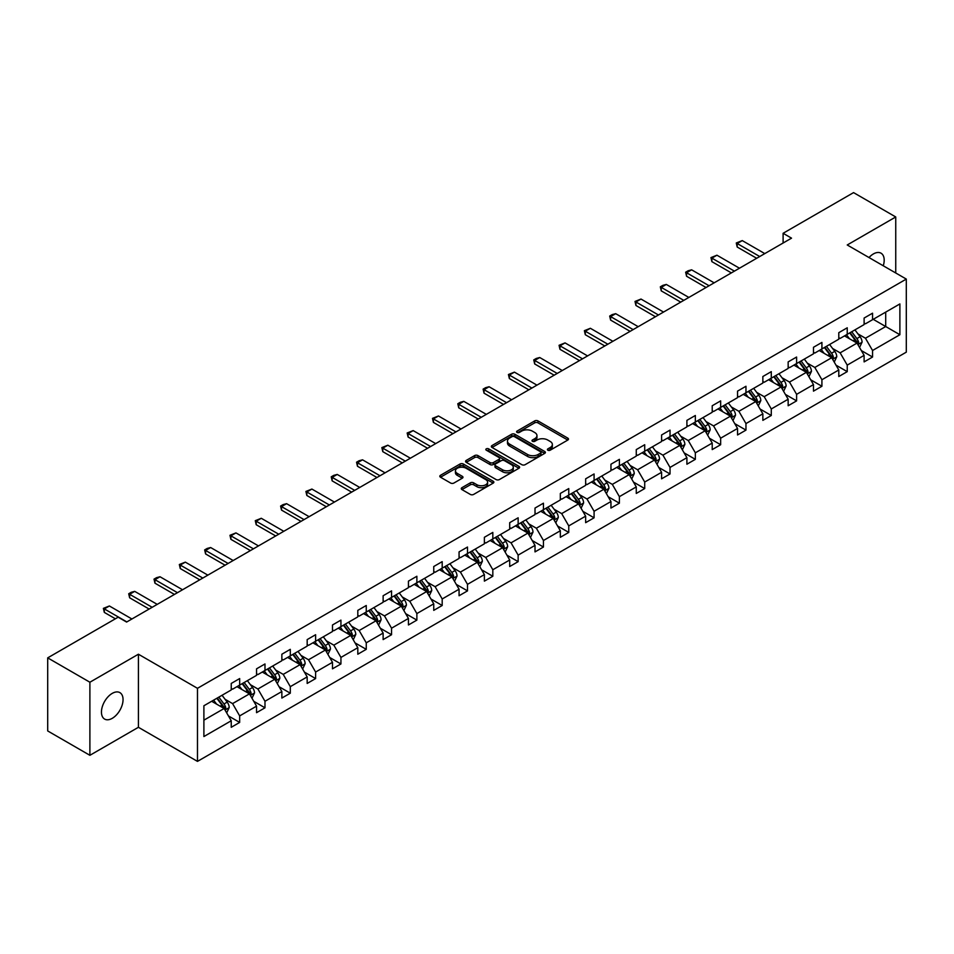 <?xml version="1.0" encoding="UTF-8"?>
<svg xmlns="http://www.w3.org/2000/svg" width="954" height="954" viewBox="0 0 954 954"><rect width="100%" height="100%" fill="white"/><g stroke="black" fill="none" stroke-linecap="round" stroke-linejoin="round"><path stroke-width="1.43" d="M547.882 450.205A1.646 0.942 0 0 0 550.208 450.205L567.809 440.044A2.337 1.348 0 0 0 568.489 439.09A2.337 1.348 0 0 0 567.809 438.136L537.984 420.917A2.337 1.348 0 0 0 534.681 420.917L517.08 431.077A1.646 0.942 0 0 0 516.591 431.745A1.646 0.942 0 0 0 517.08 432.424A1.646 0.942 0 0 0 519.393 432.424L521.671 431.101A7.501 4.329 0 0 1 532.272 431.101L534.765 432.544A7.501 4.329 0 0 1 536.959 435.596A7.501 4.329 0 0 1 534.765 438.661L532.487 439.973A1.646 0.942 0 0 0 531.998 440.641A1.646 0.942 0 0 0 532.487 441.308A1.646 0.942 0 0 0 534.8 441.308L537.078 439.997A7.501 4.329 0 0 1 547.679 439.997L550.16 441.428A7.501 4.329 0 0 1 552.366 444.492A7.501 4.329 0 0 1 550.16 447.557L547.882 448.869A1.646 0.942 0 0 0 547.405 449.537A1.646 0.942 0 0 0 547.882 450.205L547.882 448.869M112.25 718.326A15.276 8.825 120 0 0 122.231 704.863A15.276 8.825 120 0 0 119.894 692.628A15.276 8.825 120 0 0 112.25 693.379A15.276 8.825 120 0 0 102.269 706.842A15.276 8.825 120 0 0 104.618 719.077A15.276 8.825 120 0 0 112.25 718.326M883.261 265.784A15.276 8.825 120 0 0 881.031 253.192A15.276 8.825 120 0 0 873.387 253.943A15.276 8.825 120 0 0 869.011 257.544M461.951 487.673A2.337 1.348 0 0 0 461.271 488.627A2.337 1.348 0 0 0 461.951 489.593L470.322 494.422A2.337 1.348 0 0 0 473.637 494.422L493.182 483.129A2.337 1.348 0 0 0 493.862 482.175A2.337 1.348 0 0 0 493.182 481.221L463.358 464.002A2.337 1.348 0 0 0 460.043 464.002L440.498 475.295A2.337 1.348 0 0 0 439.818 476.249A2.337 1.348 0 0 0 440.498 477.203L450.61 483.034A2.337 1.348 0 0 0 453.913 483.034L462.285 478.204A2.337 1.348 0 0 0 462.976 477.25A2.337 1.348 0 0 0 462.285 476.296L457.276 473.399A6.273 3.613 0 0 1 455.44 470.847A6.273 3.613 0 0 1 459.303 467.496A6.273 3.613 0 0 1 466.136 468.283L485.765 479.623A6.273 3.613 0 0 1 487.601 482.175A6.273 3.613 0 0 1 483.738 485.514A6.273 3.613 0 0 1 476.905 484.739L473.637 482.843A2.337 1.348 0 0 0 470.322 482.843L461.951 487.673L461.951 489.593L470.322 484.799L470.322 482.843M138.413 654.217L89.891 682.229L47.7 657.866L47.7 730.943L89.891 755.306L138.413 727.294L197.478 761.387L197.478 688.311L138.413 654.217L138.413 727.294M895.746 272.987L895.746 216.963L847.235 244.975L906.3 279.081L197.478 688.311M895.746 216.963L853.556 192.613L783.103 233.289L783.103 243.031M47.7 657.866L118.165 617.19L126.596 622.056L791.534 238.154L783.103 233.289M521.838 464.67A2.337 1.348 0 0 0 525.153 464.67L544.698 453.388A2.337 1.348 0 0 0 545.39 452.434A2.337 1.348 0 0 0 544.698 451.481L514.886 434.261A2.337 1.348 0 0 0 511.571 434.261L492.025 445.542A2.337 1.348 0 0 0 491.334 446.508A2.337 1.348 0 0 0 492.025 447.462L521.838 464.67M486.957 450.562A1.646 0.942 0 0 1 488.627 450.789L488.627 448.845L518.94 466.351A2.337 1.348 0 0 1 519.62 467.305A2.337 1.348 0 0 1 518.94 468.259L499.395 479.552A2.337 1.348 0 0 1 496.08 479.552L466.256 462.332L474.627 457.538L474.627 455.583L466.256 460.412A2.337 1.348 0 0 0 465.576 461.378A2.337 1.348 0 0 0 466.256 462.332L466.256 460.412M474.627 457.538A2.337 1.348 0 0 1 477.942 457.538L477.942 455.583A2.337 1.348 0 0 0 474.627 455.583M477.942 455.583L490.034 462.571A2.337 1.348 0 0 0 493.349 462.571L498.894 459.363A2.337 1.348 0 0 0 499.586 458.409A2.337 1.348 0 0 0 498.894 457.455L486.301 450.181A1.646 0.942 0 0 1 485.824 449.513A1.646 0.942 0 0 1 486.838 448.642A1.646 0.942 0 0 1 488.627 448.845M89.891 682.229L89.891 755.306M203.894 705.757L231.238 689.969L231.238 683.446L239.669 678.568L239.669 685.103L256.554 675.36L256.554 668.826L264.985 663.96L264.985 670.483L281.859 660.74L281.859 654.217L290.302 649.34L290.302 655.863L307.176 646.12L307.176 639.597L315.619 634.72L315.619 641.255L332.493 631.512L332.493 624.977L340.936 620.112L340.936 626.635L357.81 616.892L357.81 610.369L366.253 605.492L366.253 612.027L383.126 602.284L383.126 595.749L391.557 590.884L391.557 597.407L408.443 587.664L408.443 581.129L416.874 576.264L416.874 582.787L433.748 573.044L433.748 566.521L442.191 561.644L442.191 568.179L459.065 558.436L459.065 551.901L467.508 547.036L467.508 553.558L484.382 543.816L484.382 537.293L492.824 532.415L492.824 538.95L509.698 529.196L509.698 522.673L518.141 517.795L518.141 524.33L535.015 514.588L535.015 508.053L543.446 503.187L543.446 509.71L560.332 499.968L560.332 493.445L568.763 488.567L568.763 495.102L585.649 485.359L585.649 478.825L594.08 473.959L594.08 480.482L610.954 470.739L610.954 464.216L619.396 459.339L619.396 465.862L636.27 456.119L636.27 449.596L644.713 444.719L644.713 451.254L661.587 441.511L661.587 434.976L670.03 430.111L670.03 436.634L686.904 426.891L686.904 420.368L695.347 415.491L695.347 422.026L712.221 412.283L712.221 405.748L720.652 400.883L720.652 407.406L737.537 397.663L737.537 391.128L745.968 386.263L745.968 392.786L762.854 383.043L762.854 376.52L771.285 371.643L771.285 378.178L788.159 368.435L788.159 361.9L796.602 357.034L796.602 363.557L813.476 353.815L813.476 347.292L821.919 342.414L821.919 348.949L838.793 339.195L838.793 332.672L847.235 327.794L847.235 334.329L864.109 324.587L864.109 318.052L872.552 313.186L872.552 319.709L899.884 303.932L899.884 334.723L872.552 350.5L872.552 357.034L864.109 361.9L864.109 355.377L847.235 365.12L847.235 371.643L838.793 376.52L838.793 369.985L821.919 379.74L821.919 386.263L813.476 391.14L813.476 384.605L796.602 394.348L796.602 400.883L788.159 405.748L788.159 399.225L771.285 408.968L771.285 415.491L762.854 420.368L762.854 413.833L745.968 423.576L745.968 430.111L737.537 434.976L737.537 428.453L720.652 438.196L720.652 444.719L712.221 449.596L712.221 443.073L695.347 452.816L695.347 459.339L686.904 464.216L686.904 457.681L670.03 467.424L670.03 473.959L661.587 478.825L661.587 472.302L644.713 482.044L644.713 488.567L636.27 493.445L636.27 486.91L619.396 496.652L619.396 503.187L610.954 508.053L610.954 501.53L594.08 511.272L594.08 517.807L585.649 522.673L585.649 516.15L568.763 525.892L568.763 532.415L560.332 537.293L560.332 530.758L543.446 540.501L543.446 547.036L535.015 551.901L535.015 545.378L518.141 555.121L518.141 561.644L509.698 566.521L509.698 559.986L492.824 569.741L492.824 576.264L484.382 581.141L484.382 574.606L467.508 584.349L467.508 590.884L459.065 595.749L459.065 589.226L442.191 598.969L442.191 605.492L433.748 610.369L433.748 603.834L416.874 613.577L416.874 620.112L408.443 624.977L408.443 618.454L391.557 628.197L391.557 634.72L383.126 639.597L383.126 633.074L366.253 642.817L366.253 649.34L357.81 654.217L357.81 647.683L340.936 657.425L340.936 663.96L332.493 668.826L332.493 662.303L315.619 672.045L315.619 678.568L307.176 683.446L307.176 676.911L290.302 686.653L290.302 693.188L281.859 698.054L281.859 691.531L264.985 701.273L264.985 707.808L256.554 712.674L256.554 706.151L239.669 715.894L239.669 722.416L231.238 727.294L231.238 720.759L203.894 736.548L203.894 705.757M197.478 761.387L906.3 352.157L906.3 279.081M236.974 686.653L249.459 693.868L232.585 703.611L225.049 699.258M232.585 703.611L239.669 715.894M249.459 693.868L256.554 706.151M231.238 688.418L232.585 689.193L239.669 685.103M262.29 672.045L274.776 679.248L257.902 689.003L250.353 684.65M257.902 689.003L264.985 701.273M274.776 679.248L281.859 691.531M256.554 673.798L257.902 674.573L264.985 670.483M287.607 657.425L300.093 664.64L283.219 674.383L275.67 670.03M283.219 674.383L290.302 686.653M300.093 664.64L307.176 676.911M281.859 659.178L283.219 659.965L290.302 655.863M312.912 642.817L325.409 650.02L308.524 659.763L300.987 655.41M308.524 659.763L315.619 672.045M325.409 650.02L332.493 662.303M307.176 644.57L308.524 645.345L315.619 641.255M338.229 628.197L350.726 635.412L333.84 645.154L326.304 640.802M333.84 645.154L340.936 657.425M350.726 635.412L357.81 647.683M332.493 629.95L333.84 630.725L340.936 626.635M363.546 613.577L376.031 620.792L359.157 630.534L351.621 626.182M359.157 630.534L366.253 642.817M376.031 620.792L383.126 633.074M357.81 615.33L359.157 616.117L366.253 612.027M388.862 598.969L401.348 606.172L384.474 615.914L376.937 611.562M384.474 615.914L391.557 628.197M401.348 606.172L408.443 618.454M383.126 600.722L384.474 601.497L391.557 597.407M414.179 584.349L426.665 591.563L409.791 601.306L402.254 596.954M409.791 601.306L416.874 613.577M426.665 591.563L433.748 603.834M408.443 586.102L409.791 586.889L416.874 582.787M439.496 569.741L451.981 576.943L435.107 586.686L427.559 582.334M435.107 586.686L442.191 598.969M451.981 576.943L459.065 589.226M433.748 571.494L435.107 572.269L442.191 568.179M464.801 555.121L477.298 562.335L460.424 572.078L452.876 567.725M460.424 572.078L467.508 584.349M477.298 562.335L484.382 574.606M459.065 556.874L460.424 557.649L467.508 553.558M490.117 540.501L502.615 547.715L485.729 557.458L478.192 553.105M485.729 557.458L492.824 569.741M502.615 547.715L509.698 559.986M484.382 542.254L485.729 543.041L492.824 538.95M515.434 525.892L527.92 533.095L511.046 542.838L503.509 538.485M511.046 542.838L518.141 555.121M527.92 533.095L535.015 545.378M509.698 527.645L511.046 528.421L518.141 524.33M540.751 511.272L553.237 518.487L536.363 528.23L528.826 523.877M536.363 528.23L543.446 540.501M553.237 518.487L560.332 530.758M535.015 513.025L536.363 513.812L543.446 509.71M566.068 496.652L578.553 503.867L561.679 513.61L554.143 509.257M561.679 513.61L568.763 525.892M578.553 503.867L585.649 516.15M560.332 498.417L561.679 499.192L568.763 495.102M591.385 482.044L603.87 489.247L586.996 499.002L579.448 494.637M586.996 499.002L594.08 511.272M603.87 489.247L610.954 501.53M585.649 483.797L586.996 484.572L594.08 480.482M616.701 467.424L629.187 474.639L612.313 484.382L604.764 480.029M612.313 484.382L619.396 496.652M629.187 474.639L636.27 486.91M610.954 469.177L612.313 469.964L619.396 465.862M642.006 452.816L654.504 460.019L637.618 469.762L630.081 465.409M637.618 469.762L644.713 482.044M654.504 460.019L661.587 472.302M636.27 454.569L637.618 455.344L644.713 451.254M667.323 438.196L679.82 445.411L662.935 455.153L655.398 450.801M662.935 455.153L670.03 467.424M679.82 445.411L686.904 457.681M661.587 439.949L662.935 440.724L670.03 436.634M692.64 423.576L705.125 430.791L688.251 440.533L680.715 436.181M688.251 440.533L695.347 452.816M705.125 430.791L712.221 443.073M686.904 425.329L688.251 426.116L695.347 422.026M717.957 408.968L730.442 416.171L713.568 425.913L706.032 421.561M713.568 425.913L720.652 438.196M730.442 416.171L737.537 428.453M712.221 410.721L713.568 411.496L720.652 407.406M743.273 394.348L755.759 401.562L738.885 411.305L731.348 406.953M738.885 411.305L745.968 423.576M755.759 401.562L762.854 413.833M737.537 396.101L738.885 396.888L745.968 392.786M768.59 379.74L781.076 386.942L764.202 396.685L756.653 392.332M764.202 396.685L771.285 408.968M781.076 386.942L788.159 399.225M762.854 381.493L764.202 382.268L771.285 378.178M793.907 365.12L806.392 372.334L789.518 382.077L781.97 377.724M789.518 382.077L796.602 394.348M806.392 372.334L813.476 384.605M788.159 366.873L789.518 367.648L796.602 363.557M819.212 350.5L831.709 357.714L814.823 367.457L807.287 363.104M814.823 367.457L821.919 379.74M831.709 357.714L838.793 369.985M813.476 352.253L814.823 353.04L821.919 348.949M844.529 335.891L857.026 343.094L840.14 352.837L832.603 348.484M840.14 352.837L847.235 365.12M857.026 343.094L864.109 355.377M838.793 337.644L840.14 338.42L847.235 334.329M873.22 319.328L885.706 326.53L865.457 338.229L857.92 333.876M865.457 338.229L872.552 350.5M899.884 334.723L885.706 326.53L885.706 312.113L899.884 303.932M864.109 323.024L865.457 323.8L872.552 319.709M203.894 720.175L224.142 708.488L211.657 701.273M224.142 708.488L231.238 720.759M861.319 350.547L872.552 357.034M836.014 365.167L847.235 371.643M810.697 379.787L821.919 386.263M785.38 394.396L796.602 400.883M760.064 409.016L771.285 415.491M734.747 423.624L745.968 430.111M709.43 438.244L720.652 444.719M684.113 452.864L695.347 459.339M658.809 467.472L670.03 473.959M633.492 482.092L644.713 488.567M608.175 496.712L619.396 503.187M582.858 511.32L594.08 517.807M557.541 525.94L568.763 532.415M532.225 540.548L543.446 547.036M506.92 555.168L518.141 561.644M481.603 569.788L492.824 576.264M456.286 584.397L467.508 590.884M430.969 599.017L442.191 605.492M405.653 613.637L416.874 620.112M380.336 628.245L391.557 634.72M355.019 642.865L366.253 649.34M329.714 657.473L340.936 663.96M304.398 672.093L315.619 678.568M279.081 686.713L290.302 693.188M253.764 701.321L264.985 707.808M228.447 715.941L239.669 722.416M548.538 450.443L550.16 449.501A7.501 4.329 0 0 0 552.366 446.448L552.366 444.492M536.959 435.596L536.959 437.552A7.501 4.329 0 0 1 534.765 440.605L533.131 441.547M567.773 440.068L537.984 422.872A2.337 1.348 0 0 0 534.681 422.872L517.736 432.651M544.698 451.481L544.698 453.388L514.886 436.205A2.337 1.348 0 0 0 511.571 436.205L492.049 447.474L492.025 445.542M540.56 453.102A1.646 0.942 0 0 0 541.037 452.434A1.646 0.942 0 0 0 540.56 451.767L514.385 436.646A1.646 0.942 0 0 0 512.059 436.646L509.663 438.041A7.501 4.329 0 0 0 507.468 441.094A7.501 4.329 0 0 0 509.663 444.159L527.55 454.486A7.501 4.329 0 0 0 538.151 454.486L540.56 453.102L540.56 455.046A1.646 0.942 0 0 0 541.037 454.378L541.037 452.434M507.468 441.094L507.468 443.05A7.501 4.329 0 0 0 509.663 446.102L509.663 444.159M540.56 455.046L538.151 456.441A7.501 4.329 0 0 1 527.55 456.441L509.663 446.102M477.942 457.538L490.034 464.515A2.337 1.348 0 0 0 493.349 464.515L498.894 461.319A2.337 1.348 0 0 0 499.586 460.353L499.586 458.409M488.627 450.789L518.904 468.283M502.579 469.809A6.273 3.613 0 0 0 509.412 470.596A6.273 3.613 0 0 0 513.276 467.257A6.273 3.613 0 0 0 511.439 464.693L504.523 460.71A2.337 1.348 0 0 0 501.22 460.71L495.663 463.906A2.337 1.348 0 0 0 494.983 464.86A2.337 1.348 0 0 0 495.663 465.826L502.579 469.809L502.579 471.765A6.273 3.613 0 0 0 509.412 472.552A6.273 3.613 0 0 0 513.276 469.201L513.276 467.257M494.983 464.86L494.983 466.816A2.337 1.348 0 0 0 495.663 467.77L495.663 465.826M502.579 471.765L495.663 467.77M487.601 482.175L487.601 484.119A6.273 3.613 0 0 1 483.738 487.47A6.273 3.613 0 0 1 476.905 486.683L473.637 484.799A2.337 1.348 0 0 0 470.322 484.799M455.44 470.847L455.44 472.79A6.273 3.613 0 0 0 457.276 475.354L457.276 473.399M462.249 478.228L457.276 475.354M493.182 481.221L493.182 483.129L463.358 465.957A2.337 1.348 0 0 0 460.043 465.957L440.533 477.227M859.554 347.483L862.082 342.128A6.32 3.649 -120 0 0 860.067 336.738L854.927 329.881M849.477 338.742L846.496 334.759M845.482 336.44L844.91 335.665M857.729 344.322L858.672 342.391A6.32 3.649 -120 0 0 856.859 338.587L851.719 331.73M850.133 332.648L855.655 340.018A3.22 1.86 60 0 1 856.239 340.995L858.672 342.391M849.704 332.91L854.832 339.755A6.32 3.649 60 0 1 856.406 342.748M759.73 256.531L737.192 243.52L737.192 247.026L736.273 242.984L742.26 240.599L764.786 253.597M756.689 258.284L737.192 247.026M742.26 240.599L737.192 243.52L736.273 242.984M834.237 362.103L836.765 356.736A6.32 3.649 -120 0 0 834.75 351.358L829.61 344.501M824.161 353.362L821.179 349.367M820.166 351.048L819.593 350.285M832.413 358.942L833.355 357.011A6.32 3.649 -120 0 0 831.542 353.207L826.402 346.35M824.828 347.268L830.338 354.626A3.22 1.86 60 0 1 830.922 355.603L833.355 357.011M824.387 347.518L829.515 354.375A6.32 3.649 60 0 1 831.089 357.356M808.92 376.711L811.449 371.356A6.32 3.649 -120 0 0 809.433 365.966L804.305 359.109M798.844 367.97L795.863 363.987M794.849 365.668L794.277 364.905M807.096 373.551L808.038 371.619A6.32 3.649 -120 0 0 806.225 367.815L801.098 360.97M799.512 361.876L805.021 369.246A3.22 1.86 60 0 1 805.605 370.224L808.038 371.619M799.07 362.138L804.198 368.983A6.32 3.649 60 0 1 805.784 371.977M734.413 271.139L711.887 258.129L711.887 261.646L710.957 257.592L716.943 255.207L739.469 268.217M731.372 272.892L711.887 261.646M716.943 255.207L711.887 258.129L710.957 257.592M709.096 285.759L686.57 272.749L686.57 276.255L685.64 272.212L688.168 270.745L691.626 269.827L714.164 282.837M706.055 287.512L686.57 276.255M691.626 269.827L686.57 272.749L685.64 272.212M783.604 391.331L786.132 385.965A6.32 3.649 -120 0 0 784.116 380.586L778.989 373.729M773.539 382.59L770.546 378.607M769.532 380.276L768.96 379.513M781.779 388.171L782.721 386.239A6.32 3.649 -120 0 0 780.909 382.435L775.781 375.578M774.195 376.496L779.704 383.854A3.22 1.86 60 0 1 780.3 384.832L782.721 386.239M773.754 376.747L778.893 383.603A6.32 3.649 60 0 1 780.467 386.597M683.779 300.367L661.253 287.369L661.253 290.875L660.323 286.832L662.851 285.365L666.309 284.435L688.848 297.445M680.739 302.12L661.253 290.875M666.309 284.435L661.253 287.369L660.323 286.832M758.287 405.939L760.827 400.585A6.32 3.649 -120 0 0 758.8 395.194L753.672 388.35M748.222 397.21L745.229 393.215M744.215 394.896L743.643 394.133M756.462 402.779L757.404 400.859A6.32 3.649 -120 0 0 755.592 397.055L750.464 390.198M748.878 391.116L754.399 398.474A3.22 1.86 60 0 1 754.984 399.452L757.404 400.859M748.437 391.367L753.577 398.223A6.32 3.649 60 0 1 755.151 401.205M658.463 314.987L635.936 301.977L635.936 305.483L635.006 301.44L641.005 299.055L663.531 312.065M655.434 316.74L635.936 305.483M641.005 299.055L635.936 301.977L635.006 301.44M732.982 420.559L735.51 415.205A6.32 3.649 -120 0 0 733.495 409.815L728.355 402.958M722.905 411.818L719.912 407.835M718.911 409.516L718.326 408.753M731.158 417.399L732.088 415.467A6.32 3.649 -120 0 0 730.287 411.663L725.147 404.818M723.561 405.724L729.083 413.094A3.22 1.86 60 0 1 729.667 414.072L732.088 415.467M723.12 405.987L728.26 412.832A6.32 3.649 60 0 1 729.834 415.825M633.146 329.607L610.62 316.597L610.62 320.103L609.689 316.06L612.229 314.593L615.688 313.675L638.214 326.685M630.117 331.36L610.62 320.103M615.688 313.675L610.62 316.597L609.689 316.06M707.665 435.179L710.193 429.813A6.32 3.649 -120 0 0 708.178 424.435L703.038 417.578M697.589 426.438L694.607 422.443M693.594 424.125L693.021 423.361M705.841 432.019L706.783 430.087A6.32 3.649 -120 0 0 704.97 426.283L699.831 419.426M698.245 420.344L703.766 427.702A3.22 1.86 60 0 1 704.35 428.68L706.783 430.087M697.803 420.595L702.943 427.452A6.32 3.649 60 0 1 704.517 430.433M682.348 449.787L684.877 444.433A6.32 3.649 -120 0 0 682.861 439.043L677.722 432.198M672.272 441.058L669.291 437.063M668.277 438.745L667.705 437.981M680.524 446.627L681.466 444.707A6.32 3.649 -120 0 0 679.653 440.903L674.514 434.046M672.94 434.952L678.449 442.322A3.22 1.86 60 0 1 679.033 443.3L681.466 444.707M672.498 435.215L677.626 442.072A6.32 3.649 60 0 1 679.2 445.053M657.032 464.407L659.56 459.053A6.32 3.649 -120 0 0 657.544 453.663L652.405 446.806M646.955 455.666L643.974 451.683M642.96 453.365L642.388 452.59M655.207 461.247L656.149 459.315A6.32 3.649 -120 0 0 654.337 455.511L649.209 448.654M647.623 449.572L653.132 456.93A3.22 1.86 60 0 1 653.717 457.92L656.149 459.315M647.182 449.823L652.309 456.68A6.32 3.649 60 0 1 653.884 459.673M631.715 479.027L634.243 473.661A6.32 3.649 -120 0 0 632.228 468.271L627.1 461.426M621.65 470.286L618.657 466.291M617.643 467.973L617.071 467.21M629.89 475.867L630.832 473.935A6.32 3.649 -120 0 0 629.02 470.131L623.892 463.274M622.306 464.193L627.815 471.55A3.22 1.86 60 0 1 628.4 472.528L630.832 473.935M621.865 464.443L626.993 471.3A6.32 3.649 60 0 1 628.579 474.281M606.398 493.635L608.938 488.281A6.32 3.649 -120 0 0 606.911 482.891L601.783 476.034M596.333 484.894L593.34 480.911M592.327 482.593L591.754 481.83M604.574 490.475L605.516 488.543A6.32 3.649 -120 0 0 603.703 484.739L598.575 477.894M596.989 478.801L602.499 486.17A3.22 1.86 60 0 1 603.095 487.148L605.516 488.543M596.548 479.063L601.688 485.908A6.32 3.649 60 0 1 603.262 488.901M581.081 508.255L583.621 502.889A6.32 3.649 -120 0 0 581.594 497.511L576.466 490.654M571.017 499.514L568.024 495.531M567.01 497.201L566.438 496.438M579.257 505.095L580.199 503.163A6.32 3.649 -120 0 0 578.398 499.359L573.259 492.502M571.673 493.421L577.194 500.778A3.22 1.86 60 0 1 577.778 501.756L580.199 503.163M571.231 493.671L576.371 500.528A6.32 3.649 60 0 1 577.945 503.509M555.777 522.864L558.305 517.509A6.32 3.649 -120 0 0 556.289 512.119L551.15 505.274M545.7 514.134L542.707 510.14M541.705 511.821L541.133 511.058M553.952 519.703L554.882 517.783A6.32 3.649 -120 0 0 553.082 513.979L547.942 507.123M546.356 508.041L551.877 515.398A3.22 1.86 60 0 1 552.461 516.376L554.882 517.783M545.915 508.291L551.054 515.148A6.32 3.649 60 0 1 552.628 518.129M530.46 537.484L532.988 532.129A6.32 3.649 -120 0 0 530.973 526.739L525.833 519.882M520.383 528.743L517.402 524.76M516.388 526.441L515.816 525.666M528.635 534.323L529.577 532.392A6.32 3.649 -120 0 0 527.765 528.588L522.625 521.731M521.039 522.649L526.56 530.019A3.22 1.86 60 0 1 527.145 530.996L529.577 532.392M520.598 522.911L525.737 529.756A6.32 3.649 60 0 1 527.312 532.749M505.143 552.104L507.671 546.737A6.32 3.649 -120 0 0 505.656 541.359L500.516 534.502M495.066 543.363L492.085 539.368M491.071 541.049L490.499 540.286M503.318 548.944L504.261 547.012A6.32 3.649 -120 0 0 502.448 543.208L497.308 536.351M495.734 537.269L501.244 544.627A3.22 1.86 60 0 1 501.828 545.605L504.261 547.012M495.293 537.519L500.421 544.376A6.32 3.649 60 0 1 501.995 547.357M479.826 566.712L482.354 561.357A6.32 3.649 -120 0 0 480.339 555.967L475.199 549.11M469.75 557.971L466.768 553.988M465.755 555.669L465.182 554.906M478.002 563.552L478.944 561.62A6.32 3.649 -120 0 0 477.131 557.816L472.003 550.971M470.417 551.877L475.927 559.247A3.22 1.86 60 0 1 476.511 560.225L478.944 561.62M469.976 552.139L475.104 558.984A6.32 3.649 60 0 1 476.678 561.978M454.509 581.332L457.038 575.966A6.32 3.649 -120 0 0 455.022 570.587L449.894 563.731M444.445 572.591L441.452 568.608M440.438 570.277L439.866 569.514M452.685 578.172L453.627 576.24A6.32 3.649 -120 0 0 451.814 572.436L446.687 565.579M445.101 566.497L450.61 573.855A3.22 1.86 60 0 1 451.194 574.833L453.627 576.24M444.659 566.748L449.787 573.604A6.32 3.649 60 0 1 451.373 576.598M429.193 595.94L431.733 590.586A6.32 3.649 -120 0 0 429.705 585.196L424.578 578.351M419.128 587.211L416.135 583.216M415.121 584.897L414.549 584.134M427.368 592.78L428.31 590.86A6.32 3.649 -120 0 0 426.498 587.056L421.37 580.199M419.784 581.117L425.305 588.475A3.22 1.86 60 0 1 425.889 589.453L428.31 590.86M419.343 581.368L424.482 588.224A6.32 3.649 60 0 1 426.056 591.206M403.888 610.56L406.416 605.206A6.32 3.649 -120 0 0 404.389 599.816L399.261 592.959M393.811 601.819L390.818 597.836M389.804 599.517L389.232 598.754M402.051 607.4L402.993 605.468A6.32 3.649 -120 0 0 401.193 601.664L396.053 594.819M394.467 595.725L399.988 603.095A3.22 1.86 60 0 1 400.573 604.073L402.993 605.468M394.026 595.988L399.166 602.833A6.32 3.649 60 0 1 400.74 605.826M378.571 625.18L381.099 619.814A6.32 3.649 -120 0 0 379.084 614.436L373.944 607.579M368.494 616.439L365.501 612.444M364.5 614.126L363.927 613.362M376.747 622.02L377.689 620.088A6.32 3.649 -120 0 0 375.876 616.284L370.736 609.427M369.15 610.345L374.672 617.703A3.22 1.86 60 0 1 375.256 618.681L377.689 620.088M368.709 610.596L373.849 617.453A6.32 3.649 60 0 1 375.423 620.434M607.841 344.215L585.303 331.205L585.303 334.723L584.373 330.68L590.371 328.283L612.897 341.293M604.8 345.968L585.303 334.723M590.371 328.283L585.303 331.205L584.373 330.68M582.524 358.835L559.986 345.825L559.986 349.331L559.068 345.288L565.054 342.903L587.581 355.914M579.483 360.588L559.986 349.331M565.054 342.903L559.986 345.825L559.068 345.288M557.208 373.443L534.681 360.445L534.681 363.951L533.751 359.908L536.279 358.442L539.737 357.523L562.264 370.522M554.167 375.208L534.681 363.951M539.737 357.523L534.681 360.445L533.751 359.908M531.891 388.063L509.364 375.053L509.364 378.559L508.434 374.517L514.421 372.132L536.959 385.142M528.85 389.816L509.364 378.559M514.421 372.132L509.364 375.053L508.434 374.517M506.574 402.683L484.048 389.673L484.048 393.179L483.118 389.137L485.646 387.67L489.104 386.752L511.642 399.762M503.533 404.436L484.048 393.179M489.104 386.752L484.048 389.673L483.118 389.137M481.257 417.292L458.731 404.293L458.731 407.799L457.801 403.757L460.329 402.29L463.799 401.36L486.325 414.37M478.228 419.044L458.731 407.799M463.799 401.36L458.731 404.293L457.801 403.757M455.94 431.912L433.414 418.901L433.414 422.407L432.484 418.365L438.482 415.98L461.009 428.99M452.911 433.665L433.414 422.407M438.482 415.98L433.414 418.901L432.484 418.365M430.636 446.532L408.097 433.521L408.097 437.027L407.167 432.985L413.165 430.6L435.692 443.598M427.595 448.285L408.097 437.027M413.165 430.6L408.097 433.521L407.167 432.985M405.319 461.14L382.781 448.13L382.781 451.647L381.862 447.593L387.849 445.208L410.375 458.218M402.278 462.893L382.781 451.647M387.849 445.208L382.781 448.13L381.862 447.593M380.002 475.76L357.476 462.75L357.476 466.256L356.546 462.213L359.074 460.746L362.532 459.828L385.058 472.838M376.961 477.513L357.476 466.256M362.532 459.828L357.476 462.75L356.546 462.213M354.685 490.368L332.159 477.37L332.159 480.876L331.229 476.833L333.757 475.366L337.215 474.436L359.753 487.446M351.644 492.121L332.159 480.876M337.215 474.436L332.159 477.37L331.229 476.833M329.368 504.988L306.842 491.978L306.842 495.484L305.912 491.441L311.898 489.056L334.437 502.066M326.328 506.741L306.842 495.484M311.898 489.056L306.842 491.978L305.912 491.441M304.052 519.608L281.525 506.598L281.525 510.104L280.595 506.061L283.135 504.594L286.594 503.676L309.12 516.686M301.023 521.361L281.525 510.104M286.594 503.676L281.525 506.598L280.595 506.061M278.747 534.216L256.209 521.206L256.209 524.724L255.278 520.681L261.277 518.284L283.803 531.295M275.706 535.969L256.209 524.724M261.277 518.284L256.209 521.206L255.278 520.681M353.254 639.788L355.782 634.434A6.32 3.649 -120 0 0 353.767 629.044L348.627 622.199M343.178 631.059L340.196 627.064M339.183 628.746L338.61 627.982M351.43 636.628L352.372 634.708A6.32 3.649 -120 0 0 350.559 630.904L345.42 624.047M343.834 624.965L349.355 632.323A3.22 1.86 60 0 1 349.939 633.301L352.372 634.708M343.404 625.216L348.532 632.073A6.32 3.649 60 0 1 350.106 635.054M327.937 654.408L330.466 649.054A6.32 3.649 -120 0 0 328.45 643.664L323.311 636.807M317.861 645.667L314.88 641.684M313.866 643.366L313.294 642.591M326.113 651.248L327.055 649.316A6.32 3.649 -120 0 0 325.242 645.512L320.103 638.655M318.529 639.574L324.038 646.931A3.22 1.86 60 0 1 324.622 647.921L327.055 649.316M318.087 639.824L323.215 646.681A6.32 3.649 60 0 1 324.789 649.674M302.621 669.028L305.149 663.662A6.32 3.649 -120 0 0 303.133 658.284L298.006 651.427M292.544 660.287L289.563 656.292M288.549 657.974L287.977 657.211M300.796 665.868L301.738 663.936A6.32 3.649 -120 0 0 299.926 660.132L294.798 653.275M293.212 654.194L298.721 661.551A3.22 1.86 60 0 1 299.306 662.529L301.738 663.936M292.771 654.444L297.898 661.301A6.32 3.649 60 0 1 299.484 664.282M277.304 683.636L279.832 678.282A6.32 3.649 -120 0 0 277.817 672.892L272.689 666.035M267.239 674.895L264.246 670.912M263.232 672.594L262.66 671.831M275.479 680.476L276.421 678.544A6.32 3.649 -120 0 0 274.609 674.74L269.481 667.895M267.895 668.802L273.404 676.171A3.22 1.86 60 0 1 274.001 677.149L276.421 678.544M267.454 669.064L272.582 675.909A6.32 3.649 60 0 1 274.168 678.902M251.987 698.256L254.527 692.89A6.32 3.649 -120 0 0 252.5 687.512L247.372 680.655M241.922 689.515L238.929 685.532M237.916 687.202L237.343 686.439M250.163 695.096L251.105 693.164A6.32 3.649 -120 0 0 249.292 689.36L244.164 682.504M242.578 683.422L248.1 690.779A3.22 1.86 60 0 1 248.684 691.757L251.105 693.164M242.137 683.672L247.277 690.529A6.32 3.649 60 0 1 248.851 693.51M226.682 712.865L229.21 707.51A6.32 3.649 -120 0 0 227.195 702.12L222.055 695.275M216.606 704.135L213.613 700.141M212.611 701.822L212.026 701.059M224.858 709.704L225.788 707.785A6.32 3.649 -120 0 0 223.987 703.98L218.848 697.124M217.262 698.042L222.783 705.4A3.22 1.86 60 0 1 223.367 706.377L225.788 707.785M216.82 698.292L221.96 705.149A6.32 3.649 60 0 1 223.534 708.13M253.43 548.836L230.892 535.826L230.892 539.332L229.974 535.289L235.96 532.904L258.486 545.915M250.389 550.589L230.892 539.332M235.96 532.904L230.892 535.826L229.974 535.289M228.113 563.444L205.587 550.446L205.587 553.952L204.657 549.909L207.185 548.443L210.643 547.524L233.17 560.523M225.072 565.209L205.587 553.952M210.643 547.524L205.587 550.446L204.657 549.909M202.797 578.064L180.27 565.054L180.27 568.56L179.34 564.518L185.326 562.133L207.865 575.143M199.756 579.817L180.27 568.56M185.326 562.133L180.27 565.054L179.34 564.518M177.48 592.684L154.953 579.674L154.953 583.18L154.023 579.138L156.551 577.671L160.01 576.753L182.548 589.763M174.439 594.437L154.953 583.18M160.01 576.753L154.953 579.674L154.023 579.138M152.163 607.293L129.637 594.294L129.637 597.8L128.707 593.758L131.235 592.291L134.705 591.361L157.231 604.371M149.134 609.046L129.637 597.8M134.705 591.361L129.637 594.294L128.707 593.758M126.846 621.913L104.32 608.902L104.32 612.408L103.39 608.366L109.388 605.981L131.914 618.991M115.374 618.788L104.32 612.408M109.388 605.981L104.32 608.902L103.39 608.366M550.16 449.501L550.16 447.557M532.487 441.308L532.487 439.973M534.765 440.605L534.765 438.661M517.08 432.424L517.08 431.077M534.681 422.872L534.681 420.917M537.984 422.872L537.984 420.917M567.809 440.044L567.809 438.136M511.571 436.205L511.571 434.261M514.886 436.205L514.886 434.261M527.55 456.441L527.55 454.486M538.151 456.441L538.151 454.486M490.034 464.515L490.034 462.571M493.349 464.515L493.349 462.571M498.894 461.319L498.894 459.363M518.94 468.259L518.94 466.351M473.637 484.799L473.637 482.843M476.905 486.683L476.905 484.739M462.285 478.204L462.285 476.296M440.498 477.203L440.498 475.295M460.043 465.957L460.043 464.002M463.358 465.957L463.358 464.002M857.908 344.632L862.046 342.247M856.859 338.587L860.067 336.738M853.031 340.793L854.832 339.755M832.592 359.253L836.73 356.856M831.542 353.207L834.75 351.358M827.714 355.413L829.515 354.375M807.275 373.861L811.413 371.476M806.225 367.815L809.433 365.966M802.409 370.033L804.198 368.983M781.958 388.481L786.096 386.096M780.909 382.435L784.116 380.586M777.093 384.641L778.893 383.603M756.641 403.089L760.779 400.704M755.592 397.055L758.8 395.194M751.776 399.261L753.577 398.223M731.336 417.709L735.462 415.324M730.287 411.663L733.495 409.815M726.459 413.869L728.26 412.832M706.02 432.329L710.146 429.944M704.97 426.283L708.178 424.435M701.142 428.489L702.943 427.452M680.703 446.937L684.841 444.552M679.653 440.903L682.861 439.043M675.826 443.109L677.626 442.072M655.386 461.557L659.524 459.172M654.337 455.511L657.544 453.663M650.509 457.717L652.309 456.68M630.069 476.177L634.207 473.78M629.02 470.131L632.228 468.271M625.204 472.337L626.993 471.3M604.753 490.785L608.89 488.4M603.703 484.739L606.911 482.891M599.887 486.945L601.688 485.908M579.436 505.405L583.574 503.02M578.398 499.359L581.594 497.511M574.57 501.565L576.371 500.528M554.131 520.013L558.257 517.628M553.082 513.979L556.289 512.119M549.254 516.186L551.054 515.148M528.814 534.634L532.94 532.249M527.765 528.588L530.973 526.739M523.937 530.794L525.737 529.756M503.497 549.254L507.635 546.857M502.448 543.208L505.656 541.359M498.62 545.414L500.421 544.376M478.181 563.862L482.319 561.477M477.131 557.816L480.339 555.967M473.303 560.034L475.104 558.984M452.864 578.482L457.002 576.097M451.814 572.436L455.022 570.587M447.998 574.642L449.787 573.604M427.547 593.09L431.685 590.705M426.498 587.056L429.705 585.196M422.682 589.262L424.482 588.224M402.242 607.71L406.368 605.325M401.193 601.664L404.389 599.816M397.365 603.87L399.166 602.833M376.925 622.33L381.051 619.945M375.876 616.284L379.084 614.436M372.048 618.49L373.849 617.453M351.609 636.938L355.747 634.553M350.559 630.904L353.767 629.044M346.731 633.11L348.532 632.073M326.292 651.558L330.43 649.173M325.242 645.512L328.45 643.664M321.415 647.718L323.215 646.681M300.975 666.178L305.113 663.781M299.926 660.132L303.133 658.284M296.11 662.338L297.898 661.301M275.658 680.786L279.796 678.401M274.609 674.74L277.817 672.892M270.793 676.946L272.582 675.909M250.342 695.406L254.479 693.021M249.292 689.36L252.5 687.512M245.476 691.567L247.277 690.529M225.037 710.014L229.163 707.629M223.987 703.98L227.195 702.12M220.159 706.187L221.96 705.149"/></g></svg>
